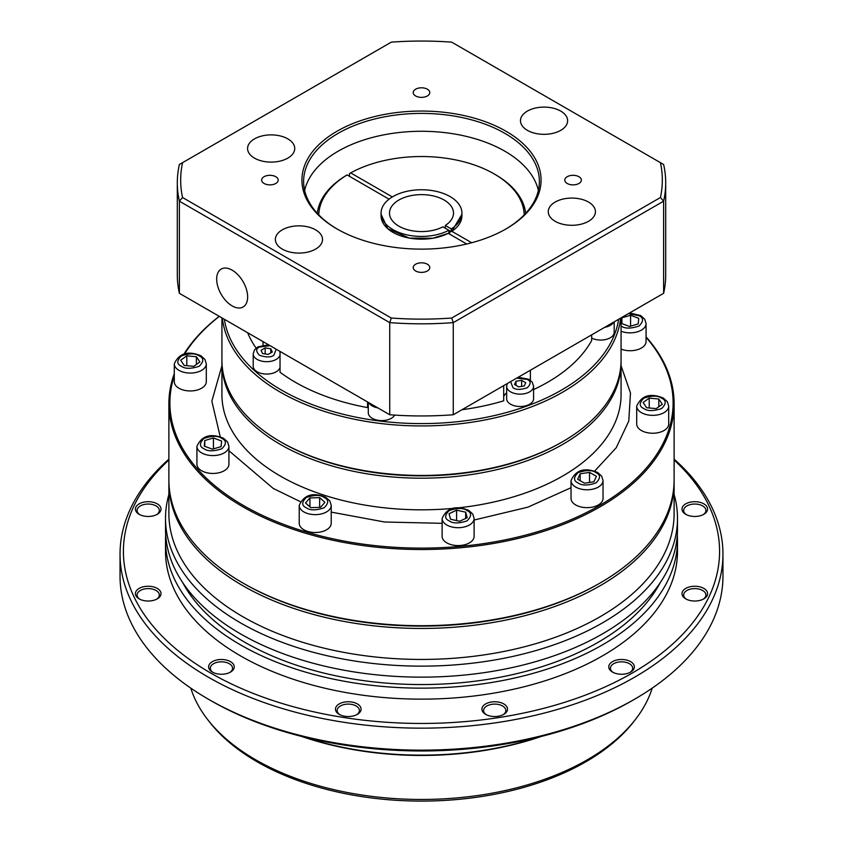<?xml version="1.0" encoding="UTF-8"?>
<svg xmlns="http://www.w3.org/2000/svg" width="843" height="843" viewBox="0 0 843 843"><rect width="100%" height="100%" fill="white"/><g stroke="black" fill="none" stroke-linecap="round" stroke-linejoin="round"><path stroke-width="1.26" d="M621.07 365.725L630.48 393.038L628.773 421.11L616.222 447.749L594.652 471.111M571.027 487.707L527.939 507.149L474.114 520.026M442.122 523.313L384.629 522.017L331.225 512.112M300.213 501.596L273.237 488.445L228.927 450.731M449.424 234.027L450.215 231.045M599.531 583.324A250.929 144.87 0 0 1 244.07 583.672L242.868 582.987L244.07 583.672A250.929 144.87 0 0 0 244.07 583.672A250.929 144.87 0 0 0 244.07 583.672L244.059 583.672A250.929 144.87 0 0 0 598.941 583.672L600.132 582.987A252.615 145.85 180 0 1 242.879 582.987A252.615 145.85 180 0 1 242.868 582.987A252.615 145.85 180 0 1 168.885 479.857L168.885 403.681A252.615 145.85 180 0 1 174.29 373.66M646.075 336.894A252.615 145.85 180 0 1 674.115 403.681L674.115 479.857A252.615 145.85 180 0 1 600.132 582.987M674.115 403.681A252.615 145.85 180 0 1 518.171 538.424A252.615 145.85 180 0 1 242.879 506.801A252.615 145.85 180 0 1 168.885 403.681M646.075 337.348A251.604 145.259 180 0 1 569.036 520.521A251.604 145.259 180 0 1 243.585 505.568A251.604 145.259 180 0 1 174.29 375.809M603.03 498.413A15.996 9.241 180 0 1 593.145 506.949A15.996 9.241 180 0 1 575.716 504.946A15.996 9.241 180 0 1 571.027 498.413L571.027 480.542A15.996 9.241 180 0 0 575.716 487.075A15.996 9.241 180 0 0 593.145 489.077A15.996 9.241 180 0 0 603.03 480.542L603.03 498.413M668.71 423.997A15.996 9.241 180 0 1 658.826 432.533A15.996 9.241 180 0 1 641.397 430.531A15.996 9.241 180 0 1 636.707 423.997L636.707 406.115A15.996 9.241 180 0 0 641.397 412.649A15.996 9.241 180 0 0 658.826 414.651A15.996 9.241 180 0 0 668.71 406.115L668.71 423.997M629.584 312.964L640.691 315.545L644.737 319.244L646.075 323.617L646.075 341.499A15.996 9.241 180 0 1 637.55 349.666A15.996 9.241 180 0 1 621.07 349.128M206.293 381.71A15.996 9.241 180 0 1 196.419 390.246A15.996 9.241 180 0 1 178.979 388.244A15.996 9.241 180 0 1 174.29 381.71L174.29 363.839A15.996 9.241 180 0 0 178.979 370.362A15.996 9.241 180 0 0 196.419 372.364A15.996 9.241 180 0 0 206.293 363.839L206.293 381.71M228.927 464.208A15.996 9.241 180 0 1 219.043 472.744A15.996 9.241 180 0 1 201.614 470.742A15.996 9.241 180 0 1 196.925 464.208L196.925 446.337A15.996 9.241 180 0 0 201.614 452.87A15.996 9.241 180 0 0 219.043 454.872A15.996 9.241 180 0 0 228.927 446.337L228.927 464.208M331.225 523.271A15.996 9.241 180 0 1 321.352 531.807A15.996 9.241 180 0 1 303.912 529.804A15.996 9.241 180 0 1 299.223 523.271L299.223 505.4A15.996 9.241 180 0 0 303.912 511.933A15.996 9.241 180 0 0 321.352 513.935A15.996 9.241 180 0 0 331.225 505.4L331.225 523.271M474.114 536.338A15.996 9.241 180 0 1 464.24 544.873A15.996 9.241 180 0 1 446.811 542.871A15.996 9.241 180 0 1 442.122 536.338L442.122 518.466A15.996 9.241 180 0 0 446.811 524.999A15.996 9.241 180 0 0 464.24 527.001A15.996 9.241 180 0 0 474.114 518.466L474.114 536.338M621.049 361.605A199.57 115.217 180 0 1 621.07 362.975A199.57 115.217 180 0 1 497.865 469.425A199.57 115.217 180 0 1 280.382 444.451A199.57 115.217 180 0 1 221.93 362.975A199.57 115.217 180 0 1 221.951 361.605M621.07 317.885L621.07 360.224A199.57 115.217 180 0 1 562.618 441.7L561.427 442.385A197.884 114.248 180 0 1 281.573 442.385L280.382 441.7A199.57 115.217 180 0 1 221.93 360.224L221.93 317.885M562.618 441.7A199.57 115.217 180 0 1 280.382 441.7L281.573 442.385M620.659 318.117A199.57 115.217 180 0 1 491.912 418.528A199.57 115.217 180 0 1 280.382 392.195A199.57 115.217 180 0 1 222.341 318.117M618.636 319.286A197.884 114.248 180 0 1 489.193 416.705A197.884 114.248 180 0 1 281.573 390.13A197.884 114.248 180 0 1 224.364 319.286M614.189 321.857L614.189 332.29A13.477 7.777 180 0 1 606.18 339.402A13.477 7.777 180 0 1 591.67 338.054M280.034 367.306A13.477 7.777 180 0 1 271.014 373.66A13.477 7.777 180 0 1 257.157 371.795A13.477 7.777 180 0 1 253.206 366.294L253.206 353.912A13.477 7.777 180 0 0 257.157 359.413A13.477 7.777 180 0 0 276.209 359.413A13.477 7.777 180 0 0 280.034 354.935M394.65 415.104A13.477 7.777 180 0 1 372.237 418.318A13.477 7.777 180 0 1 368.296 412.817L368.296 402.385M280.034 351.426L280.034 372.216A178.516 103.067 180 0 0 367.559 407.591L367.559 401.963M533.598 398.728A13.477 7.777 180 0 1 525.284 405.915A13.477 7.777 180 0 1 510.605 404.229A13.477 7.777 180 0 1 506.654 398.728L506.654 386.357A13.477 7.777 180 0 0 510.605 391.858A13.477 7.777 180 0 0 525.284 393.544A13.477 7.777 180 0 0 533.598 386.357L533.598 398.728M317.305 213.3A104.416 60.285 180 0 1 345.904 175.639L347.095 174.944A102.73 59.316 0 0 0 318.78 214.87M524.22 214.87A102.73 59.316 0 0 0 494.146 173.9A102.73 59.316 0 0 0 350.667 172.889L392.332 196.935M495.336 174.596L494.146 173.9L495.336 174.596A104.416 60.285 180 0 1 525.695 213.3M349.476 176.324L349.476 173.574L350.667 172.889M183.995 353.997A252.615 145.85 180 0 1 219.222 316.315M184.659 353.828A251.604 145.259 180 0 1 219.328 316.378M220.244 436.8L211.846 401.163L221.93 365.725M580.153 473.819L589.542 472.375L596.423 476.337L593.904 481.764L584.515 483.218L577.634 479.245L580.153 473.819L580.153 480.7M643.104 402.49L649.226 398.128L658.826 399.002L662.313 404.25L656.191 408.613L646.592 407.727L643.104 402.49M621.407 323.417L621.923 317.811L630.585 315.261L638.741 318.317L638.225 323.923L629.563 326.473L621.407 323.417M199.896 361.963L193.774 366.326L184.174 365.451L180.687 360.203L186.809 355.841L196.408 356.726L199.896 361.963M221.593 441.037L221.077 446.642L212.415 449.193L204.259 446.137L204.775 440.531L213.437 437.981L221.593 441.037M319.645 497.644L324.934 502.354L320.519 507.36L310.814 507.644L305.514 502.944L309.929 497.939L319.645 497.644L319.645 507.381M456.6 510.173L465.673 512.175L467.201 517.728L459.646 521.259L450.562 519.246L449.045 513.703L456.6 510.173L456.6 520.584M589.542 482.438L589.542 472.375M649.226 407.97L649.226 398.128M658.826 399.002L658.826 406.726M621.923 323.607L621.923 317.811M630.585 315.261L630.585 326.178M196.408 364.45L196.408 356.726M186.809 365.683L186.809 355.841M213.437 448.887L213.437 437.981M204.775 446.326L204.775 440.531M309.929 506.864L309.929 497.939M465.673 518.434L465.673 512.175M503.692 385.651L503.692 400.836A178.516 103.067 180 0 1 461.985 409.73M368.296 406.979A16.839 9.726 0 0 0 367.559 407.591M256.093 348.117A178.516 103.067 180 0 1 247.642 332.722M591.67 334.85L591.67 340.488A178.516 103.067 180 0 1 533.598 389.561M506.654 392.901A16.839 9.726 0 0 0 503.692 396.621M530.384 370.235L530.384 380.277M263.027 345.04L263.027 341.615M270.803 348.781L272.321 352.037L268.19 354.418L262.552 353.544L261.045 350.298L265.176 347.917L270.803 348.781L270.803 352.911M516 381.226L521.638 380.351L525.769 382.733L524.251 385.989L518.624 386.863L514.493 384.482L516 381.226L516 385.346M521.638 386.389L521.638 380.351M265.176 353.955L265.176 347.917M461.848 214.47L451.806 231.277L471.68 242.752M389.055 199.18L347.095 174.944M466.706 244.006L448.234 233.342L432.828 238.242L409.371 238.105L387.738 228.674L381.152 214.47M168.895 481.227A252.615 145.85 0 0 0 168.885 482.607A252.615 145.85 0 0 0 242.879 585.737A252.615 145.85 0 0 0 518.171 617.35A252.615 145.85 0 0 0 674.115 482.607A252.615 145.85 0 0 0 674.105 481.227M168.885 482.607L168.885 513.598A252.615 145.85 0 0 0 242.879 616.728A252.615 145.85 0 0 0 518.171 648.341A252.615 145.85 0 0 0 674.115 513.598L674.115 482.607M168.885 494.462A255.987 147.788 0 0 0 165.513 518.361A255.987 147.788 0 0 0 240.497 622.861A255.987 147.788 0 0 0 519.457 654.895A255.987 147.788 0 0 0 677.487 518.361A255.987 147.788 0 0 0 674.115 494.462M165.513 518.361L165.513 529.362A255.987 147.788 0 0 0 240.497 633.862A255.987 147.788 0 0 0 519.457 665.896A255.987 147.788 0 0 0 677.487 529.362L677.487 518.361M182.71 582.608A249.749 144.195 0 0 0 244.902 642.324A249.749 144.195 0 0 0 660.29 582.608M165.692 534.862A255.987 147.788 0 0 0 165.513 540.363L165.513 551.364A255.987 147.788 0 0 0 240.497 655.865A255.987 147.788 0 0 0 519.457 687.899A255.987 147.788 0 0 0 677.487 551.364L677.487 540.363A255.987 147.788 0 0 0 677.308 534.862M165.513 540.363A255.987 147.788 0 0 0 240.497 644.863A255.987 147.788 0 0 0 519.457 676.897A255.987 147.788 0 0 0 677.487 540.363M630.606 672.092A12.803 7.387 180 0 1 612.513 672.092A12.803 7.387 180 0 1 612.513 661.639A12.803 7.387 180 0 1 630.606 661.639A12.803 7.387 180 0 1 630.606 672.092L630.606 672.092M629.974 672.429A11.117 6.417 0 0 0 632.671 668.236A11.117 6.417 0 0 0 629.415 663.704A11.117 6.417 0 0 0 613.704 663.704A11.117 6.417 0 0 0 610.448 668.236A11.117 6.417 0 0 0 613.146 672.429M685.738 514.304L685.738 514.304A12.803 7.387 180 0 1 685.738 503.861A12.803 7.387 180 0 1 703.842 503.861A12.803 7.387 180 0 1 703.842 514.304A12.803 7.387 180 0 1 685.738 514.304M703.199 514.651A11.117 6.417 0 0 0 705.907 510.458A11.117 6.417 0 0 0 702.651 505.916A11.117 6.417 0 0 0 690.533 504.525A11.117 6.417 0 0 0 683.673 510.458A11.117 6.417 0 0 0 686.371 514.651M139.158 598.867L139.158 598.867A12.803 7.387 180 0 1 139.158 588.414A12.803 7.387 180 0 1 157.262 588.414A12.803 7.387 180 0 1 157.262 598.867A12.803 7.387 180 0 1 139.158 598.867M156.629 599.204A11.117 6.417 0 0 0 159.327 595.01A11.117 6.417 0 0 0 156.071 590.479A11.117 6.417 0 0 0 143.963 589.088A11.117 6.417 0 0 0 137.093 595.01A11.117 6.417 0 0 0 139.801 599.204M339.223 714.369L339.223 714.369A12.803 7.387 180 0 1 339.223 703.916A12.803 7.387 180 0 1 357.327 703.916A12.803 7.387 180 0 1 357.327 714.369A12.803 7.387 180 0 1 339.223 714.369M356.684 714.706A11.117 6.417 0 0 0 359.392 710.512A11.117 6.417 0 0 0 356.136 705.981A11.117 6.417 0 0 0 344.018 704.59A11.117 6.417 0 0 0 337.158 710.512A11.117 6.417 0 0 0 339.855 714.706M485.673 714.369L485.673 714.369A12.803 7.387 180 0 1 485.673 703.916A12.803 7.387 180 0 1 503.777 703.916A12.803 7.387 180 0 1 503.777 714.369A12.803 7.387 180 0 1 485.673 714.369M503.145 714.706A11.117 6.417 0 0 0 505.842 710.512A11.117 6.417 0 0 0 502.586 705.981A11.117 6.417 0 0 0 490.478 704.59A11.117 6.417 0 0 0 483.608 710.512A11.117 6.417 0 0 0 486.316 714.706M212.394 672.092L212.394 672.092A12.803 7.387 180 0 1 212.394 661.639A12.803 7.387 180 0 1 230.487 661.639A12.803 7.387 180 0 1 230.487 672.092A12.803 7.387 180 0 1 212.394 672.092M229.854 672.429A11.117 6.417 0 0 0 232.552 668.236A11.117 6.417 0 0 0 229.296 663.704A11.117 6.417 0 0 0 217.188 662.313A11.117 6.417 0 0 0 210.328 668.236A11.117 6.417 0 0 0 213.026 672.429M139.158 514.304L139.158 514.304A12.803 7.387 180 0 1 139.158 503.861A12.803 7.387 180 0 1 157.262 503.861A12.803 7.387 180 0 1 157.262 514.304A12.803 7.387 180 0 1 139.158 514.304M156.629 514.651A11.117 6.417 0 0 0 159.327 510.458A11.117 6.417 0 0 0 156.071 505.916A11.117 6.417 0 0 0 143.963 504.525A11.117 6.417 0 0 0 137.093 510.458A11.117 6.417 0 0 0 139.801 514.651M685.738 598.867L685.738 598.867A12.803 7.387 180 0 1 685.738 588.414A12.803 7.387 180 0 1 703.842 588.414A12.803 7.387 180 0 1 703.842 598.867A12.803 7.387 180 0 1 685.738 598.867M703.199 599.204A11.117 6.417 0 0 0 705.907 595.01A11.117 6.417 0 0 0 702.651 590.479A11.117 6.417 0 0 0 690.533 589.088A11.117 6.417 0 0 0 683.673 595.01A11.117 6.417 0 0 0 686.371 599.204M168.885 460.004A298.085 172.098 0 0 0 210.718 673.051A298.085 172.098 0 0 0 607.192 685.981A298.085 172.098 0 0 0 674.115 460.004M168.885 459.14A301.457 174.048 0 0 0 120.043 554.114A301.457 174.048 0 0 0 208.337 677.182A301.457 174.048 0 0 0 536.865 714.906A301.457 174.048 0 0 0 722.957 554.114A301.457 174.048 0 0 0 674.115 459.14M634.663 699.174L632.282 700.554A298.085 172.098 0 0 1 210.718 700.554L208.337 699.174A301.457 174.048 0 0 0 634.663 699.174A301.457 174.048 0 0 0 722.957 576.106L722.957 554.114M303.965 737.014A235.777 136.123 0 0 0 539.035 737.014M301.678 736.445A234.428 135.344 0 0 0 541.322 736.445M190.792 688.141A234.428 135.344 0 0 0 207.494 719.374A234.428 135.344 0 0 0 255.735 759.817A234.428 135.344 0 0 0 635.506 719.374A234.428 135.344 0 0 0 652.208 688.141M207.494 719.374L209.275 721.661A232.478 134.227 0 0 0 257.115 761.777A232.478 134.227 0 0 0 633.725 721.661L635.506 719.374M120.043 554.114L120.043 576.106A301.457 174.048 0 0 0 208.337 699.174L210.718 700.554M505.452 229.254A117.883 68.062 0 0 0 539.383 181.466A117.883 68.062 0 0 0 504.862 133.342A117.883 68.062 0 0 0 338.138 133.342A117.883 68.062 0 0 0 303.617 181.466A117.883 68.062 0 0 0 337.548 229.254M336.947 131.276A119.569 69.031 180 0 1 506.053 131.276A119.569 69.031 180 0 1 506.053 228.906L506.053 228.906A119.569 69.031 180 0 1 336.947 228.906A119.569 69.031 180 0 1 336.947 131.276M415.641 95.965A8.282 4.784 180 0 1 413.218 92.582A8.282 4.784 180 0 1 418.328 88.167A8.282 4.784 180 0 1 427.359 89.2A8.282 4.784 180 0 1 429.782 92.582A8.282 4.784 180 0 1 424.672 96.998A8.282 4.784 180 0 1 415.641 95.965M264.08 183.468A8.282 4.784 180 0 1 261.646 180.096A8.282 4.784 180 0 1 266.767 175.671A8.282 4.784 180 0 1 275.787 176.714A8.282 4.784 180 0 1 278.211 180.096A8.282 4.784 180 0 1 273.1 184.512A8.282 4.784 180 0 1 264.08 183.468M567.213 183.468A8.282 4.784 180 0 1 564.789 180.096A8.282 4.784 180 0 1 569.9 175.671A8.282 4.784 180 0 1 578.92 176.714A8.282 4.784 180 0 1 581.354 180.096A8.282 4.784 180 0 1 576.233 184.512A8.282 4.784 180 0 1 567.213 183.468M415.641 270.982A8.282 4.784 180 0 1 413.218 267.6A8.282 4.784 180 0 1 418.328 263.185A8.282 4.784 180 0 1 427.359 264.217A8.282 4.784 180 0 1 429.782 267.6A8.282 4.784 180 0 1 424.672 272.015A8.282 4.784 180 0 1 415.641 270.982M254.491 158.126A23.572 13.614 180 0 1 247.579 148.494A23.572 13.614 180 0 1 262.141 135.923A23.572 13.614 180 0 1 287.832 138.874A23.572 13.614 180 0 1 294.734 148.494A23.572 13.614 180 0 1 280.182 161.076A23.572 13.614 180 0 1 254.491 158.126M527.391 130.338A23.572 13.614 180 0 1 520.479 120.718A23.572 13.614 180 0 1 535.031 108.146A23.572 13.614 180 0 1 560.732 111.097A23.572 13.614 180 0 1 567.634 120.718A23.572 13.614 180 0 1 553.082 133.299A23.572 13.614 180 0 1 527.391 130.338M555.168 221.309A23.572 13.614 180 0 1 548.266 211.688A23.572 13.614 180 0 1 562.818 199.106A23.572 13.614 180 0 1 588.509 202.057A23.572 13.614 180 0 1 595.421 211.688A23.572 13.614 180 0 1 580.859 224.259A23.572 13.614 180 0 1 555.168 221.309M282.268 249.096A23.572 13.614 180 0 1 275.366 239.465A23.572 13.614 180 0 1 289.918 226.893A23.572 13.614 180 0 1 315.609 229.844A23.572 13.614 180 0 1 322.521 239.465A23.572 13.614 180 0 1 307.969 252.046A23.572 13.614 180 0 1 282.268 249.096M538.361 190.402A117.883 68.062 0 0 0 504.862 151.213A117.883 68.062 0 0 0 383.649 134.88A117.883 68.062 0 0 0 304.639 190.402M216.672 279.096A21.897 12.645 -120 0 0 226.23 301.13A21.897 12.645 -120 0 0 243.1 306.989A21.897 12.645 -120 0 0 247.642 296.968A21.897 12.645 -120 0 0 238.084 274.934A21.897 12.645 -120 0 0 221.214 269.075A21.897 12.645 -120 0 0 216.672 279.096M660.427 197.525A240.824 139.042 0 0 0 660.427 162.657L451.7 42.15A240.824 139.042 0 0 0 391.3 42.15L182.573 162.657A240.824 139.042 0 0 0 182.573 197.525L391.3 318.032A240.824 139.042 0 0 0 451.7 318.032L660.427 197.525L663.62 201.182A244.196 140.981 0 0 0 665.696 182.847A244.196 140.981 0 0 0 663.62 164.501L660.427 162.657M451.7 318.032L453.271 322.627L663.62 201.182L663.62 293.311A244.196 140.981 0 0 0 665.696 274.976L665.696 182.847M391.3 318.032L389.729 322.627A244.196 140.981 0 0 0 453.271 322.627L453.271 414.756L663.62 293.311M182.573 197.525L179.38 201.182L389.729 322.627L389.729 414.756A244.196 140.981 0 0 0 453.271 414.756M182.573 162.657L179.38 164.501A244.196 140.981 0 0 0 177.304 182.847A244.196 140.981 0 0 0 179.38 201.182L179.38 293.311L389.729 414.756M177.304 182.847L177.304 274.976A244.196 140.981 0 0 0 179.38 293.311M448.866 233.016L448.866 230.265A40.422 23.341 180 0 1 392.922 229.591A40.422 23.341 180 0 1 381.078 213.089L381.078 215.84A40.422 23.341 0 0 0 392.922 232.341A40.422 23.341 0 0 0 448.866 233.016L448.866 233.701M381.078 213.089A40.422 23.341 180 0 1 406.031 191.53A40.422 23.341 180 0 1 450.078 196.588A40.422 23.341 180 0 1 461.922 213.089A40.422 23.341 180 0 1 451.247 228.896L451.247 231.646A40.422 23.341 0 0 0 461.922 215.84L461.922 213.089M451.247 231.646L442.902 226.83A32.002 18.472 180 0 1 398.876 226.156A32.002 18.472 180 0 1 389.498 213.089A32.002 18.472 180 0 1 409.255 196.029A32.002 18.472 180 0 1 444.124 200.033A32.002 18.472 180 0 1 453.502 213.089A32.002 18.472 180 0 1 445.283 225.45L451.247 228.896M445.283 228.2L445.283 225.45M221.93 362.975L221.93 394.598A199.57 115.217 0 0 0 280.382 476.074A199.57 115.217 0 0 0 452.702 508.403M458.634 507.813A199.57 115.217 0 0 0 621.07 394.598L621.07 362.975M578.098 482.944C573.366 480.805 573.366 477.37 578.098 472.638C586.285 469.909 592.239 469.909 595.959 472.638C600.69 474.778 600.69 478.223 595.959 482.944C587.761 485.684 581.807 485.684 578.098 482.944M643.778 408.528C639.047 406.379 639.047 402.943 643.778 398.212C651.966 395.483 657.919 395.483 661.639 398.212C666.37 400.362 666.37 403.797 661.639 408.528C653.441 411.258 647.487 411.258 643.778 408.528M628.414 313.638L639.005 315.714C643.736 317.853 643.736 321.299 639.005 326.03C630.817 328.759 624.863 328.759 621.143 326.03L621.07 325.978M181.361 366.241C176.63 364.092 176.63 360.656 181.361 355.925C189.559 353.196 195.513 353.196 199.222 355.925C203.953 358.075 203.953 361.51 199.222 366.241C191.034 368.971 185.081 368.971 181.361 366.241M203.995 448.739C199.264 446.6 199.264 443.155 203.995 438.423C212.183 435.694 218.137 435.694 221.857 438.423C226.588 440.573 226.588 444.008 221.857 448.739C213.658 451.469 207.705 451.469 203.995 448.739M306.294 507.802C301.562 505.663 301.562 502.217 306.294 497.486C314.492 494.757 320.445 494.757 324.155 497.486C328.886 499.636 328.886 503.071 324.155 507.802C315.967 510.531 310.013 510.531 306.294 507.802M449.193 520.869C444.461 518.73 444.461 515.284 449.193 510.552C457.38 507.823 463.334 507.823 467.054 510.552C471.785 512.702 471.785 516.137 467.054 520.869C458.855 523.598 452.902 523.598 449.193 520.869M276.209 349.213L273.827 355.293C270.856 357.474 266.093 357.474 259.539 355.293C255.756 351.51 255.756 348.76 259.539 347.042L270.055 345.672M516.759 378.107L527.275 379.476C531.058 381.194 531.058 383.944 527.275 387.727C520.721 389.919 515.958 389.919 512.987 387.727L510.605 381.658M646.075 323.617A15.996 9.241 180 0 1 637.55 331.784A15.996 9.241 180 0 1 621.07 331.257M613.588 322.195A13.477 7.777 180 0 1 604.673 327.347M377.812 407.875A13.477 7.777 180 0 1 372.237 405.947A13.477 7.777 180 0 1 368.897 402.733M603.03 480.542L601.67 476.147L597.645 472.47C584.684 467.201 575.811 469.899 571.027 480.542M668.71 406.115L667.371 401.742L663.325 398.044C650.364 392.775 641.491 395.472 636.707 406.115M206.293 363.839L204.954 359.455L200.908 355.757C187.947 350.498 179.074 353.185 174.29 363.839M228.927 446.337L227.589 441.953L223.543 438.265C210.592 432.986 201.719 435.683 196.925 446.337M331.225 505.4L329.887 501.016L325.841 497.328C312.932 492.027 304.07 494.725 299.223 505.4M474.114 518.466L472.786 514.082L468.74 510.394C455.778 505.126 446.906 507.813 442.122 518.466M280.034 352.68L279.57 351.162M268.548 344.798L257.853 346.873L254.491 349.887L253.206 353.912M533.598 386.357L532.323 382.322L528.961 379.318L518.255 377.243M507.233 383.607L506.654 386.357"/></g></svg>
